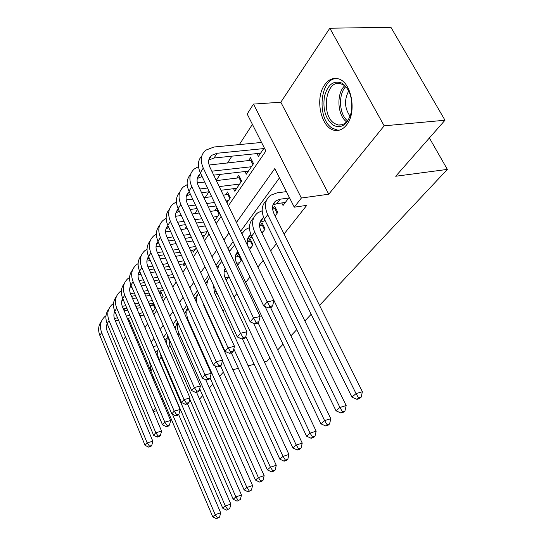 <?xml version="1.0" encoding="UTF-8"?>
<svg xmlns="http://www.w3.org/2000/svg" width="546" height="546" viewBox="0 0 546 546"><rect width="100%" height="100%" fill="white"/><g stroke="black" fill="none" stroke-linecap="round" stroke-linejoin="round"><path stroke-width="0.82" d="M324.788 84.671C314.223 98.533 321.389 129.545 335.367 130.419C339.578 130.876 343.318 129.033 346.594 124.891C357.261 112.346 351.412 81.211 337.872 78.74C332.842 77.621 328.48 79.6 324.788 84.671M140.738 347.495L140.056 348.389M152.948 378.788L153.617 377.839M228.412 205.726L265.875 150.996L247.195 114.046L253.48 104.081L301.385 198.027L294.267 207.18L274.774 168.612L236.445 222.44M280.821 102.225L328.753 194.212L384.172 125.819L444.997 120.229L390.916 27.3L329.825 28.215L280.821 102.225L253.48 104.081M132.016 326.931L131.374 327.9M125.491 336.78L123.362 340.001M125.109 310.674L124.536 308.572M252.409 124.358L239.366 144.574M231.886 156.17L227.45 163.049M220.127 174.399L216.243 180.412M208.906 191.789L205.214 197.509M197.522 209.432L194.833 213.602M186.432 226.631L184.903 229.006M175.86 243.018L175.382 243.755M384.172 125.819L329.825 28.215M190.813 401.576L189.005 402.061M166.585 408.046L165.479 408.34M156.579 410.722L153.371 411.575M281.75 202.941L283.033 205.494L289.264 197.283M275.109 215.923L277.798 212.38L274.713 206.183L272.59 209.016M262.005 233.169L265.138 229.04L262.155 222.945L260.019 225.805M249.515 249.604L253.057 244.942L250.17 238.95L248.13 241.68M237.606 265.274L241.516 260.135L238.711 254.245L236.759 256.852M226.235 280.248L228.986 276.624M215.363 294.553L216.844 292.601M204.962 308.244L205.289 307.814M152.682 311.971L155.009 308.551L152.784 303.44L151.399 305.507M161.896 298.416L163.145 296.58L160.865 291.393L159.623 293.243M171.519 284.254L169.178 278.992M205.043 225.498L204.675 226.051M214.776 220.618L219.444 213.745L216.742 208.06L214.906 210.797M226.959 202.696L230.296 197.782L227.505 192.008L225.587 194.867M233.545 188.684L234.766 191.196L241.639 181.095L238.759 175.225L236.752 178.214M245.004 171.54L246.321 174.201L253.508 163.623L250.539 157.657L248.437 160.79M183.149 263.93L184.022 265.861L185.347 263.916M192.404 250.129L193.339 252.163L196.232 247.891M203.18 237.674L207.664 231.081M256.995 153.576L258.415 156.402L264.257 147.809M261.2 141.755L260.674 142.533M212.346 324.508L212.674 324.085M222.973 311.09L224.488 309.179M234.084 297.072L236.896 293.523M245.714 282.398L249.952 277.054M257.889 267.028L263.213 260.312M270.666 250.907L276.433 243.625M284.077 233.988L306.756 205.364L294.267 207.18M279.463 177.887L240.67 231.238M233.101 241.653L228.023 248.635M220.639 258.79L215.984 265.192M208.777 275.102L204.518 280.958M197.481 290.636L193.584 295.993M186.712 305.446L183.149 310.346M176.426 319.587L173.178 324.065M166.605 333.108L163.636 337.189M226.283 270.85L225.887 271.376M286.09 190.998L285.531 191.742M444.997 120.229L395.707 176.249L447.365 169.403L429.388 137.967M447.365 169.403L319.526 305.398M311.179 314.278L304.88 320.98M296.751 329.634L290.95 335.804M283.019 344.239L277.675 349.925M269.942 358.149L267.226 361.036L264.278 361.786M328.753 194.212L301.385 198.027M156.545 384.398L128.317 318.216M153.112 410.961L155.467 408.06M161.957 400.041L162.763 399.051M223.369 372.119L219.642 376.337M212.804 384.104L209.384 387.994M202.696 395.597L199.549 399.167M232.869 369.717L238.384 368.325M248.171 365.854L254.197 364.332M144.99 327.593L147.611 323.764M153.849 314.653L156.722 310.449M163.097 301.146L166.25 296.539M172.761 287.025L176.208 281.989M182.862 272.263L186.636 266.755M193.448 256.804L197.57 250.785M204.538 240.595L209.036 234.022M216.182 223.594L221.089 216.414M228.958 232.951L223.942 240.001M216.639 250.252L212.039 256.716M204.914 266.721L200.703 272.631M193.748 282.405L189.892 287.817M183.094 297.365L179.573 302.313M172.918 311.65L169.704 316.168M163.199 325.3L160.265 329.422M153.897 338.363L151.222 342.117M157.057 345.693L153.133 346.574M158.449 358.087L158.244 358.483M178.597 414.448L220.659 512.783L219.601 517.089L216.434 518.7L219.601 517.089M216.434 518.7L212.742 516.809L150.833 370.946L149.672 361.868M212.742 516.809L215.206 514.687L172.447 414.216M155.453 351.979L158.006 350.061M217.424 517.861L215.206 514.687L220.659 512.783M114.21 312.817L115.322 312.599M124.147 310.858L127.675 310.169M136.753 308.381L140.663 307.616M149.993 305.78L153.501 305.091M143.871 315.076L139.96 315.868M130.883 317.697L127.348 318.414M118.516 320.195L115.329 320.836M153.617 310.606L152.211 310.886M142.875 312.756L138.964 313.534M129.887 315.356L126.351 316.059M117.52 317.827L114.38 318.461M107.193 323.689C106.163 326.105 106.197 328.672 107.282 331.402L152.832 441.243L151.747 445.481L149.481 446.137L148.628 447.119L150.894 446.464L151.747 445.481M148.628 447.119L145.059 445.338L99.863 335.483C97.809 330.064 98.348 325.286 101.488 321.164M145.059 445.338L147.167 442.867L101.665 332.569C99.352 326.283 100.341 321.021 104.634 316.782L105.999 315.69M149.481 446.137L147.167 442.867L152.832 441.243M153.18 376.801L152.341 377.347M141.598 352.027L142.117 350.737M142.997 352.825L142.629 354.443M151.897 376.303L152.88 376.098M141.291 348.798L140.759 350.047M333.299 125.314C325.669 119.199 322.706 109.657 324.392 96.697C327.696 84.514 333.572 79.996 342.028 83.149C350.027 89.23 353.098 99.01 351.228 112.483C347.549 124.7 341.571 128.979 333.299 125.314M349.454 92.329C347.747 88.739 345.584 86.186 342.963 84.671L340.54 83.695C325.409 79.143 320.516 116.114 334.855 123.676L338.493 125.02C343.844 125.437 347.891 122.017 350.641 114.756M350.088 116.243C344.506 108.217 344.062 99.781 348.744 90.923M336.541 78.481C319.437 78.679 316.639 119.84 332.664 128.358L337.36 130.071L339.407 130.125M187.496 403.835L230.849 504.081L229.777 508.469L226.535 510.121L229.777 508.469M226.535 510.121L222.754 508.196L159.111 359.882C157.501 355.999 157.248 352.286 158.367 348.744M222.754 508.196L225.327 505.992L161.234 357.05L159.923 352.347M164.756 339.762L166.516 338.595M227.573 509.241L225.327 505.992L230.849 504.081M196.533 392.267L241.475 495.004L240.39 499.481L237.073 501.173L240.39 499.481M237.073 501.173L233.197 499.221L189.749 399.119M233.197 499.221L235.872 496.921L169.936 345.42L168.468 337.373M174.536 327.15L175.375 326.665M166.359 343.454L167.595 335.387M238.152 500.252L235.872 496.921L241.475 495.004M205.712 379.695L252.566 485.53L251.46 490.103L248.068 491.83L251.46 490.103M248.068 491.83L244.089 489.858L199.686 388.745M244.089 489.858L246.888 487.455L178.992 333.313C177.423 329.661 177.034 326.139 177.825 322.754M175.157 328.569L177.361 321.71M249.194 490.874L246.888 487.455L252.566 485.53M204.013 305.016L203.603 305.098M205.146 307.514L204.675 307.61M214.885 365.731L264.148 475.634L263.029 480.303L260.729 481.081L259.555 482.077L261.848 481.306L263.029 480.303M259.555 482.077L255.467 480.077L210.073 377.955M255.467 480.077L258.388 477.559L188.438 320.686C186.486 316.134 186.288 311.896 187.838 307.971M184.685 313.793L187.701 307.657M260.729 481.081L258.388 477.559L264.148 475.634M121.854 300.662L123.498 300.348M132.569 298.628L136.473 297.884M145.802 296.116L150.123 295.297M159.725 293.475L161.616 293.106M153.446 302.934L149.126 303.774M139.796 305.596L135.886 306.361M126.815 308.128L123.28 308.818M152.389 300.505L148.068 301.344M138.739 303.146L134.828 303.904M125.757 305.658L122.249 306.333M114.953 311.732L114.38 312.271M166.264 426.658L168.598 426.003L169.519 424.931L167.185 425.587L166.264 426.658L162.517 424.829L114.783 311.322C113.595 313.834 113.582 316.55 114.756 319.465L161.555 431.101L160.449 435.421L158.149 436.077L157.262 437.1L159.562 436.445L160.449 435.421M157.262 437.1L153.61 435.298L107.173 323.648C105.057 318.113 105.596 313.267 108.797 309.111M153.61 435.298L155.801 432.725L109.05 320.611C106.675 314.23 107.658 308.906 111.991 304.641L113.534 303.44M158.149 436.077L155.801 432.725L161.555 431.101M163.104 296.642L161.555 293.127M129.832 288.015L132.05 287.606M141.366 285.906L145.686 285.121M155.282 283.374L160.046 282.5M163.5 290.322L158.729 291.216M149.126 293.025L144.806 293.837M135.483 295.591L131.579 296.321M162.38 287.783L157.61 288.67M148.007 290.458L143.694 291.264M134.371 292.997L130.467 293.721M122.952 299.051L122.099 299.809M122.7 298.457C121.328 301.064 121.273 303.924 122.529 307.043L170.645 420.529L169.519 424.931M162.517 424.829L164.803 422.147L116.735 308.162C114.291 301.679 115.267 296.294 119.656 292.008L121.383 290.697M116.735 308.162L114.783 311.322C112.599 305.685 113.138 300.764 116.407 296.567M167.185 425.587L164.803 422.147L170.645 420.529M138.165 274.843L140.991 274.351M150.573 272.679L155.337 271.847M165.22 270.12L170.482 269.198M174.065 277.211L168.81 278.16M158.92 279.948L154.149 280.808M144.56 282.541L140.24 283.319M172.877 274.549L167.615 275.491M157.733 277.259L152.962 278.112M143.373 279.825L139.059 280.596L190.035 397.986L188.875 402.566L186.466 403.214L185.463 404.374L187.865 403.733L188.875 402.566M131.293 285.858L130.132 286.834M130.958 285.073C129.382 287.762 129.272 290.772 130.624 294.103L180.132 409.507L178.986 413.991L176.617 414.639L175.655 415.759L178.023 415.11L178.986 413.991M175.655 415.759L171.813 413.916L122.714 298.491C120.454 292.731 120.994 287.735 124.331 283.51M171.813 413.916L174.201 411.111L124.747 295.195C122.229 288.616 123.191 283.162 127.634 278.856L129.566 277.423M176.617 414.639L174.201 411.111L180.132 409.507M146.881 261.125L150.348 260.551M160.224 258.9L165.479 258.026M175.662 256.327L181.463 255.364M185.19 263.575L179.395 264.578M169.199 266.339L163.943 267.247M154.061 268.953L149.297 269.779M183.927 260.79L178.126 261.78M167.936 263.52L162.681 264.414M152.805 266.1L148.041 266.912M140.022 272.133L138.507 273.314M139.578 271.123C137.79 273.894 137.612 277.054 139.066 280.61M185.463 404.374L181.518 402.511L130.972 285.114C128.638 279.231 129.177 274.16 132.589 269.895M181.518 402.511L184.016 399.576L133.094 281.681C130.501 274.986 131.456 269.478 135.947 265.144L138.104 263.588M186.466 403.214L184.016 399.576L190.035 397.986M216.257 291.318L214.1 291.741M203.071 302.934L204.095 306.333L276.262 465.294L275.129 470.058L272.795 470.829L271.56 471.88L273.894 471.102L275.129 470.058M271.56 471.88L267.363 469.847L220.577 365.929M267.363 469.847L270.42 467.212L222.393 360.886M196.942 303.419C196.164 299.447 196.683 295.932 198.498 292.868M194.84 298.771L197.986 293.782M272.795 470.829L270.42 467.212L276.262 465.294M156.013 246.819L160.162 246.164M170.345 244.553L176.133 243.632M186.65 241.974L193.038 240.963M195.004 249.706L190.534 250.443M180.009 252.17L174.215 253.126M164.032 254.798L158.777 255.658M195.577 246.464L189.182 247.502M178.665 249.208L172.87 250.15M162.688 251.802L157.439 252.655M149.147 257.828L147.243 259.214M206.443 380.036L208.927 379.402L210.026 378.125L207.541 378.76L206.443 380.036L202.279 378.119L148.594 256.579C146.56 259.418 146.314 262.742 147.877 266.537L200.396 385.947L199.215 390.622L196.765 391.264L195.714 392.478L198.157 391.844L199.215 390.622M195.714 392.478L191.666 390.588L139.592 271.157C137.183 265.151 137.715 259.998 141.202 255.699M191.666 390.588L194.274 387.523L141.81 267.567C139.141 260.77 140.076 255.2 144.622 250.846L147.031 249.167M196.765 391.264L194.274 387.523L200.396 385.947M228.59 277.15L225.102 277.798M224.126 271.696L226.474 271.266M213.486 285.319L214.469 292.608L288.936 454.463L287.79 459.329L285.421 460.107L284.132 461.199L286.493 460.428L287.79 459.329M284.132 461.199L279.811 459.138L231.333 352.873M279.811 459.138L283.019 456.381L233.831 348.928M206.797 285.92C206.845 282.575 207.855 279.716 209.814 277.354M205.617 283.347L208.149 279.921M285.421 460.107L283.019 456.381L288.936 454.463M165.581 231.886L170.468 231.156M180.972 229.586L187.36 228.637M198.218 227.013L205.262 225.962M204.777 235.326L202.266 235.715M191.4 237.408L185.012 238.397M174.502 240.035L168.707 240.936M207.289 231.634L200.832 232.623M189.967 234.289L183.579 235.271M173.068 236.882L167.281 237.769M158.715 242.922L156.368 244.492M158.033 241.407C155.719 244.301 155.398 247.782 157.071 251.836L211.227 373.348L210.026 378.125M202.279 378.119L205.016 374.911L150.908 252.832C148.157 245.925 149.078 240.288 153.672 235.92L156.368 234.104M150.908 252.832L148.594 256.579C146.096 250.437 146.628 245.209 150.198 240.882M207.541 378.76L205.016 374.911L211.227 373.348M239.544 262.722L236.643 263.24M235.36 257.098L239.66 256.238M225.443 269.055L224.638 269.594M225.164 268.461C223.648 271.355 223.696 274.624 225.314 278.269L302.225 443.113L301.058 448.089L298.655 448.867L297.304 450.013L299.699 449.242L301.058 448.089M297.304 450.013L292.861 447.925L242.404 338.834M292.861 447.925L296.219 445.031L245.823 336.452M217.683 268.844L219.144 264.701L221.853 261.391M217.035 267.444L218.762 265.438M298.655 448.867L296.219 445.031L302.225 443.113M241.1 260.681L239.087 256.449M175.628 216.291L181.299 215.493M192.151 213.977L199.194 212.995M210.428 211.425L217.793 210.271M203.412 222.01L196.369 223.041M185.51 224.631L179.129 225.566M217.595 216.469L213.117 217.11M201.877 218.728L194.833 219.745M183.982 221.307L177.6 222.229M168.748 227.375L165.902 229.108M167.929 225.566C165.302 228.494 164.892 232.132 166.694 236.466L222.577 360.155L221.355 365.035L218.837 365.656L217.683 366.994L220.202 366.366L221.355 365.035M217.683 366.994L213.404 365.056L158.006 241.339C155.412 235.06 155.944 229.743 159.596 225.389M213.404 365.056L216.264 361.691L160.428 237.421C157.582 230.398 158.483 224.699 163.131 220.325L166.148 218.366M218.837 365.656L216.264 361.691L222.577 360.155M219.055 214.319L217.226 210.476M251.003 247.645L248.758 248.027M247.147 241.837L251.174 241.039M238.602 253.201L235.872 254.566M237.797 251.522C234.985 254.6 234.603 258.517 236.657 263.268L316.161 431.21L314.974 436.302L312.537 437.073L311.118 438.281L313.554 437.51L314.974 436.302M311.118 438.281L306.545 436.158L253.61 323.348M306.545 436.158L310.073 433.121L258.04 322.645M229.375 251.501L234.671 244.942M229.143 251.01L229.866 250.293M312.537 437.073L310.073 433.121L316.161 431.21M252.559 245.591L250.484 241.291M186.193 199.979L192.704 199.133M203.931 197.679L211.698 196.669M223.334 195.161L228.624 194.328M216.114 205.951L208.347 207.016M197.113 208.552L190.069 209.507M228.358 200.628L226.105 200.928M214.462 202.491L206.695 203.535M195.468 205.037L188.431 205.978M179.293 211.145L175.88 213.015M178.31 209.002C175.334 211.95 174.816 215.745 176.754 220.386L234.48 346.314L233.238 351.303L230.678 351.917L229.463 353.323L232.023 352.702L233.238 351.303M229.463 353.323L225.061 351.358L167.854 225.396C165.158 218.973 165.691 213.568 169.431 209.193M225.061 351.358L228.064 347.829L170.386 221.294C167.451 214.155 168.332 208.395 173.027 204.006L176.399 201.911M230.678 351.917L228.064 347.829L234.48 346.314M229.825 198.471L227.941 194.56M262.988 231.873L261.486 232.111M252.013 237.169L247.638 238.834M259.548 225.873L263.227 225.136M250.867 234.644L250.716 234.746C246.901 237.749 246.178 242.021 248.532 247.556L330.794 418.714L329.593 423.921L327.122 424.686L325.634 425.955L328.098 425.184L329.593 423.921M325.634 425.955L320.911 423.798L265.063 306.531M320.911 423.798L324.617 420.611L270.563 307.555M241.851 233.695L245.584 229.484L249.454 227.614M327.122 424.686L324.617 420.611L330.794 418.714M264.557 229.811L262.408 225.43M197.331 182.91L204.73 182.03M216.359 180.644L239.947 177.655M236.752 188.281L220.987 190.267M209.35 191.735L201.583 192.718M239.612 184.07L219.212 186.589M207.582 188.022L199.822 188.984M190.39 194.199L186.329 196.171M189.216 191.68L189.053 191.81C185.831 194.751 185.244 198.662 187.298 203.542L246.976 331.784L245.714 336.889L243.106 337.489L241.837 338.964L244.437 338.363L245.714 336.889M241.837 338.964L237.305 336.978L178.167 208.695C175.368 202.116 175.894 196.621 179.736 192.226M237.305 336.978L240.458 333.272L180.822 204.395C177.784 197.14 178.644 191.312 183.395 186.916L187.162 184.685M243.106 337.489L240.458 333.272L246.976 331.784M241.086 181.9L239.141 177.928M275.539 215.349L274.877 215.452M265.138 220.652L259.964 222.352M272.611 209.159L275.86 208.483M263.752 217.731L263.097 218.134C259.248 221.137 258.545 225.457 260.988 231.088L346.184 405.569L344.963 410.899L342.458 411.664L340.888 412.994L343.386 412.23L344.963 410.899M340.888 412.994L336.022 410.81L251.583 236.281C248.212 228.583 248.908 222.434 253.665 217.834M336.022 410.81L339.919 407.459L254.729 232.077C251.112 223.689 252.15 217.247 257.835 212.756L262.162 210.776M342.458 411.664L339.919 407.459L346.184 405.569M277.115 213.281L274.897 208.825M209.077 165.029L251.808 160.203M248.396 171.144L213.711 175.136M251.392 166.742L211.807 171.185M202.088 176.488L197.29 178.522M200.689 173.546L200.054 174.017C196.792 176.965 196.226 180.917 198.348 185.872L260.108 316.516L258.824 321.731L256.183 322.324L254.845 323.874L257.487 323.28L258.824 321.731M254.845 323.874L250.17 321.867L188.984 191.182C186.07 184.439 186.589 178.856 190.54 174.447M250.17 321.867L253.487 317.97L191.769 186.671C188.623 179.286 189.455 173.396 194.26 169.007L198.485 166.639M256.183 322.324L253.487 317.97L260.108 316.516M252.873 164.564L250.86 160.524M288.704 198.027L280.187 199.201L276.085 200.71C272.195 203.706 271.519 208.074 274.051 213.8L362.387 391.728L361.145 397.188L358.606 397.945L356.954 399.351L359.486 398.594L361.145 397.188M285.353 202.436L276.87 203.631L272.898 205.064M356.954 399.351L351.931 397.133L356.04 393.598L267.704 214.735C263.95 206.197 264.947 199.686 270.686 195.209L277.02 192.875L286.404 191.626M351.931 397.133L264.4 219.151C260.886 211.254 261.568 205.009 266.448 200.409M358.606 397.945L356.04 393.598L362.387 391.728M268.53 307.992L271.212 307.418L272.625 305.78L269.936 306.361L268.53 307.992L263.704 305.965L267.206 301.856L203.262 168.059C200.007 160.544 200.805 154.6 205.658 150.205L213.991 147.004L261.554 142.451M260.592 153.201L214.073 158.012L208.79 159.998M263.732 148.587L217.035 153.269L211.595 155.351C208.299 158.285 207.753 162.285 209.957 167.329L273.935 300.443L272.625 305.78M263.704 305.965L200.334 172.802C197.297 165.882 197.816 160.21 201.877 155.787M269.936 306.361L267.206 301.856L273.935 300.443M150.833 370.946L152.559 368.646M99.863 335.483L101.665 332.569M346.574 121.826C337.408 115.486 336.152 93.619 344.635 85.818M345.666 86.753C338.029 94.465 339.162 114.373 347.495 120.768M159.111 359.882L161.234 357.05M168.209 347.72L169.936 345.42M177.894 334.787L178.992 333.313M188.015 321.253L188.438 320.686M107.173 323.648L109.05 320.611M122.714 298.491L124.747 295.195M130.972 285.114L133.094 281.681M139.592 271.157L141.81 267.567M158.006 241.339L160.428 237.421M167.854 225.396L170.386 221.294M178.167 208.695L180.822 204.395M263.984 220.823L264.735 219.826M251.583 236.281L254.729 232.077M188.984 191.182L191.769 186.671M276.87 203.631L280.187 199.201M264.4 219.151L267.704 214.735M214.073 158.012L217.035 153.269M200.334 172.802L203.262 168.059M342.731 83.572L342.301 83.599M342.185 124.693L338.493 125.02M122.557 299.379L122.87 298.867M130.549 286.445L131.136 285.497M138.882 272.973L139.762 271.546M147.563 258.92L148.771 256.975M156.634 244.253L158.183 241.742M224.87 269.424L225.327 268.816M166.107 228.931L168.038 225.805M236.036 254.45L237.96 251.863M176.017 212.906L178.358 209.111M247.713 238.779L250.716 234.746M186.384 196.13L189.053 191.81M259.971 222.331L263.097 218.134M197.297 178.481L200.054 174.017M272.945 204.921L276.085 200.71M208.825 159.828L211.595 155.351"/></g></svg>
